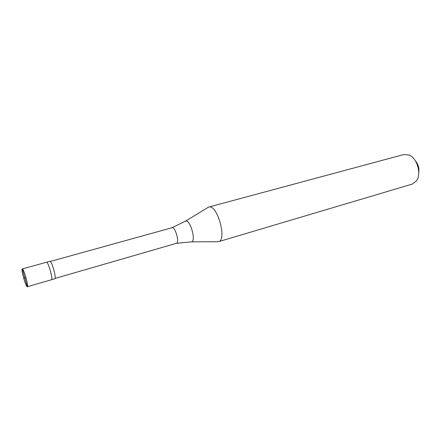 <?xml version="1.0" encoding="UTF-8"?>
<svg xmlns="http://www.w3.org/2000/svg" width="441" height="441" viewBox="0 0 441 441"><rect width="100%" height="100%" fill="white"/><g stroke="black" fill="none" stroke-linecap="round" stroke-linejoin="round"><path stroke-width="0.66" d="M24.784 277.847L22.293 268.949C23.61 268.067 28.908 286.793 27.325 286.727L54.794 278.778M22.293 268.949L46.476 262.252C48.152 261.281 53.367 279.699 51.432 279.754C53.367 279.699 48.152 261.281 46.476 262.252L49.866 261.315C51.597 260.328 56.801 278.706 54.811 278.773M22.27 268.955C20.777 269.159 25.958 287.427 27.314 286.733L24.806 277.841M171.929 227.76L171.973 227.743C175.231 226.404 179.867 242.765 176.389 243.333L176.361 243.338M207.369 207.838L208.698 207.066C217.121 203.687 227.44 240.147 218.504 241.685L217.044 241.74M208.698 207.066L403.923 154.504L409.254 155.078C417.208 158.225 421.657 173.941 416.536 180.793L412.296 184.073L218.504 241.685M415.494 160.998C418.277 164.344 419.358 168.17 418.746 172.481M24.768 277.753L25.931 277.488M24.817 277.935L23.687 278.194M184.939 221.487L185.6 221.09C190.209 219.16 196.416 241.084 191.482 241.855L190.755 241.872M55.081 278.431L176.383 243.333M50.274 261.463L171.968 227.743L185.6 221.09L208.593 207.094M176.389 243.333L191.482 241.855L218.394 241.712"/></g></svg>
